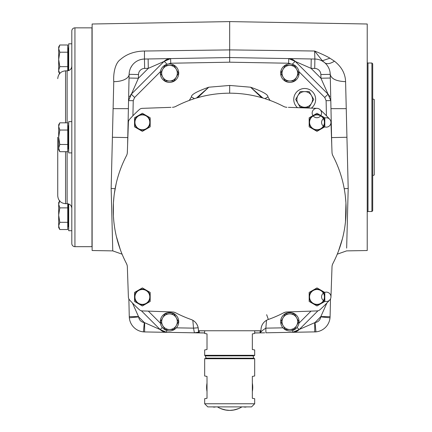 <?xml version="1.0" encoding="UTF-8"?>
<svg xmlns="http://www.w3.org/2000/svg" width="432" height="432" viewBox="0 0 432 432"><rect width="100%" height="100%" fill="white"/><g stroke="black" fill="none" stroke-linecap="round" stroke-linejoin="round"><path stroke-width="0.65" d="M196.852 332.851L144.617 331.938L166.649 332.321L160.186 329.578L141.394 310.786L160.186 329.578A9.38 9.38 0 0 0 161.341 330.561A9.38 9.38 0 0 1 160.186 329.578L162.319 327.483M204.671 332.986L199.336 332.894L199.163 330.766L260.194 330.766A0.783 0.783 0 0 0 260.977 330.026L261.02 329.227A10.94 10.94 0 0 1 268.315 319.48A10.94 10.94 0 0 0 261.074 328.838L261.139 328.271M166.687 330.48L166.649 332.321A9.38 9.38 0 0 1 165.191 332.181A9.38 9.38 0 0 0 166.649 332.321L199.336 332.894A0.783 0.783 -5 0 1 198.574 332.181L198.396 330.161A0.783 0.778 -5 0 0 199.157 330.847L204.671 330.847M129.152 311.639L129.233 315.338M128.86 298.858L129.265 316.661A15.628 15.628 0 0 0 144.617 331.938L143.413 331.868L144.617 331.938L144.644 322.699L160.186 329.578L162.362 331.198M291.233 64.06L288.641 63.229L229.678 62.197L170.71 63.229L170.629 58.579A9.38 9.38 -91 0 0 169.096 58.736A9.38 9.38 -91 0 1 170.629 58.579L229.678 57.548L144.472 59.038L144.472 51.025C134.692 51.208 126.684 54.022 120.447 59.476C114.61 63.45 113.227 74.968 113.767 81.643A15.628 7.646 -178.8 0 0 129.119 74.331L127.607 144.79M167.141 64.265L164.16 61.328L170.629 58.579L148.295 68.348L144.639 68.413L144.472 59.038A15.628 15.628 0 0 0 129.119 74.331L129.038 78.03L138.413 78.23L128.552 100.613M129.011 79.369L128.558 100.354M160.504 71.161L160.402 71.674L134.611 97.465L131.296 94.187L164.16 61.328L131.301 94.187A9.38 9.38 0 0 0 130.615 94.948A9.38 9.38 0 0 1 131.301 94.187L130.615 94.954M149.461 58.952L170.483 58.585M311.224 58.973L229.678 57.548L314.879 59.038L311.224 58.973L311.056 68.348L288.722 58.579A9.38 9.38 0 0 1 290.255 58.736A9.38 9.38 0 0 0 288.722 58.579L288.641 63.229M331.749 144.79L330.799 100.618L328.055 94.187L295.191 61.328A9.38 9.38 0 0 0 294.165 60.437A9.38 9.38 0 0 1 295.191 61.328L294.268 60.518M326.435 115.76L326.111 100.678L324.74 97.465L328.055 94.187L295.191 61.328L292.21 64.265M330.793 100.354L330.232 74.331C331.198 78.851 336.317 81.292 345.589 81.643L346.945 137.263L331.592 137.597M326.111 100.678L330.799 100.618L330.232 74.331A15.628 15.628 0 0 0 314.879 59.038L314.626 51.019C321.797 53.93 326.884 56.317 329.886 58.185L334.433 61.171C341.593 66.809 345.314 73.634 345.589 81.643M330.118 315.333L330.151 314.015M330.172 312.995L330.388 303.437M292.669 330.48L292.702 332.321A9.38 9.38 89 0 0 294.214 332.17A9.38 9.38 89 0 1 292.702 332.321L315.052 322.531L320.841 316.575L330.091 316.661L330.491 298.858M297.038 327.483L299.171 329.578L317.957 310.786L299.171 329.578A9.38 9.38 89 0 1 294.667 332.078A9.38 9.38 89 0 0 299.171 329.578L298.598 330.102M264.703 332.813L254.686 332.986M266.522 320.301L265.837 328.142L265.918 332.791L315.938 331.868A15.628 15.628 1.3 0 1 314.734 331.938L315.938 331.868A15.628 15.628 0 0 0 330.021 317.785L330.091 316.661A15.628 15.628 1.3 0 1 330.021 317.785L330.091 316.661A15.628 15.628 1.3 0 1 330.021 317.785L320.69 316.899A6.253 6.253 0 0 1 315.052 322.531L315.938 331.868A15.628 15.628 0 0 0 330.021 317.785M259.859 332.883L254.686 332.905M198.401 330.237L198.574 332.176A0.783 0.783 0 0 0 199.336 332.894L194.411 332.807L198.574 332.181L198.531 331.722M198.493 331.258L198.396 330.161M198.32 329.297L198.369 329.816M198.218 328.271L198.283 328.838A10.94 10.94 0 0 0 191.041 319.48A10.94 10.94 0 0 1 198.337 329.227L198.38 330.026A0.783 0.783 0 0 0 199.157 330.766L204.671 330.766L204.671 333.477L207.014 333.893L204.671 333.477M187.893 318.319L191.543 319.675M192.067 319.901L192.488 320.112M192.575 320.161L193.066 320.441M193.547 320.749L194.449 321.44M194.875 321.818L195.167 322.105M195.28 322.218L195.664 322.639M196.025 323.082L196.673 324.016M196.96 324.508L197.667 326.063M198.002 327.154L198.121 327.71M191.041 319.48A116.446 116.446 0 0 1 175.775 312.849A7.814 7.814 0 0 0 172.433 311.969L173.524 312.082M181.759 315.76L184.804 317.083M198.137 327.775L193.514 328.142L192.829 320.301M194.411 332.807L193.514 328.142L176.38 327.845M114.75 228.377L114.577 227.291M299.074 73.051L299.074 73.397M294.3 81.259L293.463 81.664M292.61 81.977L291.757 82.204M291.335 82.28L290.498 82.377M290.072 82.399L289.192 82.377M288.29 82.269L287.377 82.064M280.93 75.508L280.849 75.173M194.373 98.669L191.446 96.887C191.101 94.646 196.873 91.422 208.764 87.21L229.678 85.439L250.592 87.21C262.462 91.406 268.234 94.635 267.91 96.887L270.07 100.418M160.402 71.674L160.299 72.554A9.223 9.223 0 0 1 174.29 65.302A9.223 9.223 0 0 1 174.29 81.059A9.223 9.223 0 0 1 160.299 73.807L160.839 73.807M178.556 71.431L178.627 71.869M174.782 80.741L173.945 81.259M173.086 81.675L172.222 81.988M171.79 82.112L170.932 82.291M170.489 82.35L169.565 82.399M168.615 82.361L167.643 82.21M160.596 75.584L160.493 75.157M281.156 70.114L280.654 72.554A9.223 9.223 0 0 1 294.64 65.302A9.223 9.223 0 0 1 294.64 81.059A9.223 9.223 0 0 1 280.654 73.807L281.189 73.807M293.884 101.072L293.944 101.428M315.457 101.428L315.522 101.072M315.522 97.805L315.457 97.448M308.729 89.267L307.714 88.922M306.693 88.679L305.683 88.544M305.186 88.506L304.214 88.506M303.718 88.544L302.708 88.679M301.693 88.922L300.672 89.267M293.944 97.448L293.884 97.805M324.74 97.465L298.949 71.674L298.852 71.161M281.189 72.554L280.654 72.554M296.622 77.085L294.365 80.995L285.341 80.995L280.827 73.181L283.084 69.271A7.814 7.814 0 0 0 289.85 80.995A7.814 7.814 0 0 0 296.622 69.271L298.879 73.181L296.622 77.085M283.084 69.271L285.341 65.367L294.365 65.367L296.622 69.271A7.814 7.814 0 0 0 283.084 69.271M229.678 62.197L229.678 57.548L229.678 62.197M160.839 72.554L160.299 72.554M176.267 77.085L174.015 80.995L164.986 80.995L160.477 73.181L162.734 69.271A7.814 7.814 0 0 0 169.501 80.995A7.814 7.814 0 0 0 176.267 69.271L178.524 73.181L176.267 77.085M162.734 69.271L164.986 65.367L174.015 65.367L176.267 69.271A7.814 7.814 0 0 0 162.734 69.271M172.87 107.266L172.433 107.293A7.814 7.814 0 0 0 175.775 106.412A116.446 116.446 0 0 1 283.576 106.412A7.814 7.814 0 0 0 286.924 107.293L286.481 107.266M264.141 98.404L264.481 98.507M266.717 99.236L267.737 99.581M262.537 97.918L263.493 98.204M258.46 96.8L256.181 96.244M255.317 96.044L252.153 95.375M247.779 94.603L245.781 94.306M239.36 93.587L238.151 93.496M236.137 93.366L232.907 93.231M226.444 93.231L223.22 93.366M220.601 93.539L219.591 93.625M217.582 93.814L216.578 93.928M213.57 94.306L210.578 94.765M207.198 95.375L204.039 96.044M200.896 96.8L196.814 97.918M195.863 98.204L194.875 98.507M192.337 99.333L191.732 99.544M175.775 106.412L174.879 106.812M174.161 107.039L173.734 107.136M268.315 319.48A116.446 116.446 0 0 0 283.576 312.849A7.814 7.814 0 0 1 286.924 311.969L317.018 310.916A4.687 4.687 0 0 0 319.999 309.712A134.811 134.811 0 0 0 329.756 299.954A4.687 4.687 0 0 0 330.961 296.973L332.014 266.873A7.814 7.814 0 0 1 332.894 263.531A116.446 116.446 0 0 0 332.894 155.731A7.814 7.814 0 0 1 332.014 152.388L330.961 122.288A4.687 4.687 0 0 0 329.756 119.308A134.811 134.811 0 0 0 319.999 109.55A4.687 4.687 0 0 0 317.018 108.346L288.382 107.347M168.377 311.823L142.333 310.916A4.687 4.687 0 0 1 139.358 309.712A4.687 4.687 0 0 0 142.333 310.916L171.92 311.947M142.333 310.916A4.687 4.687 0 0 1 139.358 309.712A134.811 134.811 0 0 1 129.595 299.954A4.687 4.687 0 0 1 128.39 296.973L128.385 296.719M127.445 149.445L128.39 122.288A4.687 4.687 0 0 1 129.595 119.308A4.687 4.687 0 0 0 128.39 122.288L127.343 152.388A7.814 7.814 0 0 1 126.457 155.731A116.446 116.446 0 0 0 126.457 263.531A7.814 7.814 0 0 1 127.343 266.873L128.39 296.973M128.39 122.288A4.687 4.687 0 0 1 129.595 119.308A134.811 134.811 0 0 1 139.358 109.55A4.687 4.687 0 0 1 142.333 108.346L169.49 107.395M170.969 107.347L142.333 108.346M146.27 129.087L150.179 126.83L150.179 117.806L142.366 113.292L134.546 117.806L134.546 126.83L142.366 131.344L146.27 129.087A7.814 7.814 0 0 0 146.27 115.549A7.814 7.814 0 0 0 134.546 122.321A7.814 7.814 0 0 0 146.27 129.087M320.895 129.087L324.805 126.83L324.805 117.806L316.991 113.292L309.172 117.806L309.172 126.83L316.991 131.344L320.895 129.087A7.814 7.814 0 0 0 320.895 115.549A7.814 7.814 0 0 0 309.172 122.321A7.814 7.814 0 0 0 320.895 129.087M334.417 260.512L335.038 259.216M337.198 254.34L337.37 253.913M338.45 251.203L339.611 248.022M340.578 245.128L340.681 244.814M341.653 241.574L342.533 238.307M343.321 235.019L344.007 231.709M344.698 227.794L344.65 228.096M345.433 222.264L344.876 226.606M345.233 224.003L345.573 220.887M345.838 217.76L345.892 216.961M346.016 214.628L346.108 211.491M346.037 205.216L345.94 203.164M345.875 202.079L345.632 198.952M345.222 195.188L344.887 192.726M344.396 189.648L343.818 186.592M343.354 184.388L343.138 183.443M342.452 180.635L342.209 179.701M341.609 177.536L340.713 174.56M339.741 171.617L338.564 168.367M338.445 168.053L338.337 167.767M338.234 167.508L337.667 166.077M332.894 155.731L332.494 154.834M332.267 154.116L332.17 153.689M332.041 152.825L331.96 150.925M331.911 149.445L330.961 122.288A4.687 4.687 0 0 0 323.789 118.476A4.687 4.687 0 0 0 324.076 126.592A4.687 4.687 0 0 0 330.961 122.288M317.018 108.346A4.687 4.687 0 0 0 312.714 115.236A4.687 4.687 0 0 0 320.83 115.517A4.687 4.687 0 0 0 317.018 108.346L289.861 107.395M285.617 107.136L285.19 107.039M284.774 106.915L284.364 106.769M298.604 318.794L298.031 317.439M297.886 317.174L297.599 316.699M297.529 316.586L297.027 315.905M296.995 315.868L296.455 315.257M296.168 314.977L295.591 314.48M295.477 314.388L295.018 314.059M295.002 314.048L294.446 313.702M294.424 313.691L293.868 313.4M293.296 313.146L292.151 312.768M291.962 312.719L287.739 312.719M287.555 312.768L286.411 313.146M285.833 313.4L285.282 313.691M285.26 313.702L284.704 314.048M284.688 314.059L284.229 314.388M284.11 314.48L283.538 314.977M283.252 315.257L282.712 315.868M282.679 315.905L282.177 316.586M282.101 316.699L281.815 317.174M281.675 317.439L281.097 318.794M282.976 327.845L265.837 328.142C263.104 329.908 261.419 331.252 260.782 332.181L260.955 330.161L260.782 332.181A0.783 0.783 0 0 1 260.015 332.894A0.783 0.783 0 0 0 260.782 332.181A0.783 0.783 0 0 1 260.015 332.894M254.686 333.477L252.342 333.893L254.686 333.477L254.686 330.766L260.188 330.766L260.021 332.813A0.783 0.778 -175 0 0 260.788 332.1M267.808 319.675L271.458 318.319M274.547 317.083L277.598 315.76M283.576 312.849L285.374 312.174M285.757 312.093L286.924 311.969M290.585 311.839L295.596 311.666M330.961 296.973A4.687 4.687 0 0 0 324.076 292.669A4.687 4.687 0 0 0 323.789 300.785A4.687 4.687 0 0 0 330.961 296.973L331.889 270.47M331.992 267.386L332.014 266.873M332.348 264.865L332.602 264.157M332.478 264.476L332.894 263.531M332.089 266.026L332.24 265.259M261.355 327.154L261.506 326.603M261.533 326.516L261.684 326.063M261.895 325.528L262.084 325.102M262.127 325.01L262.391 324.508M262.991 323.541L263.331 323.082M263.693 322.639L264.076 322.218M264.146 322.142L264.476 321.818M264.902 321.44L265.334 321.095M266.285 320.441L266.782 320.161M317.018 310.916A4.687 4.687 0 0 0 319.999 309.712A4.687 4.687 0 0 1 317.018 310.916M207.014 349.52L204.671 349.936L207.014 349.52L207.014 333.893M204.671 349.936L204.671 355.304A0.313 0.313 90 0 0 204.979 355.617L254.372 355.617A0.313 0.313 0 0 0 254.686 355.304L254.686 349.936L252.342 349.52L254.686 349.936M252.342 333.893L252.342 349.52M252.342 355.849L207.014 355.849M204.671 358.744L204.979 358.43L254.372 358.43L254.686 358.744L204.671 358.744L204.671 375.991L207.014 376.407L204.671 375.991M204.671 398.698L207.014 398.288L204.671 398.698L204.671 403.758L254.686 403.758L254.686 398.698L252.342 398.288L254.686 398.698M252.342 376.407L254.686 375.991L252.342 376.407L252.342 398.288M254.686 375.991L254.686 358.744M207.014 398.288L207.014 376.407M254.686 403.758L251.559 406.885L207.792 406.885L204.671 403.758M243.751 406.885A4.298 4.298 0 0 0 246.548 406.885M212.803 406.885A4.298 4.298 0 0 0 215.6 406.885M252.342 383.859L252.493 384.043A23.053 23.053 0 0 1 252.493 390.647L252.342 390.83M224.921 409.903L229.678 410.4A23.053 23.053 0 0 0 241.915 406.885A23.053 23.053 0 0 1 238.226 408.758L232.978 410.162A23.053 23.053 0 0 1 226.373 410.162L221.125 408.758A23.053 23.053 0 0 1 217.436 406.885M207.014 390.83L206.858 390.647A23.053 23.053 0 0 1 206.858 384.043L207.014 383.859M206.858 384.043A23.053 23.053 0 0 1 207.014 383.119M252.342 383.119A23.053 23.053 0 0 1 252.493 384.043M252.493 390.647A23.053 23.053 0 0 1 252.342 391.57M226.373 410.162A23.053 23.053 0 0 1 221.125 408.758M207.014 391.57A23.053 23.053 0 0 1 206.858 390.647M229.678 410.4L234.436 409.903M234.506 409.887L238.966 408.445M220.39 408.445L224.845 409.887M281.189 322.326L280.654 322.326A9.223 9.223 0 0 0 294.64 329.578A9.223 9.223 0 0 0 294.64 313.821A9.223 9.223 0 0 0 280.654 321.073L281.189 321.073M296.622 325.604L294.365 329.513L285.341 329.513L280.827 321.7L283.084 317.79A7.814 7.814 0 0 0 289.85 329.513A7.814 7.814 0 0 0 296.622 317.79L298.879 321.7L296.622 325.604M283.084 317.79L285.341 313.886L294.365 313.886L296.622 317.79A7.814 7.814 0 0 0 283.084 317.79M173.977 312.174L175.775 312.849M127.64 275.454L127.467 270.47M127.343 266.873L127.359 267.386M126.457 263.531L127.003 264.865M127.111 265.259L127.262 266.026M126.749 264.157L126.873 264.476M120.668 168.68L120.793 168.356M120.928 168.005L121.208 167.281M121.5 166.536L121.651 166.158M120.647 168.745L119.61 171.617M118.638 174.566L117.742 177.536M116.192 183.551L114.296 193.903M113.724 198.952L113.476 202.084M113.4 203.402L113.314 205.216M113.249 211.491L113.341 214.628M113.465 216.999L113.513 217.76M113.778 220.887L114.124 224.003M114.399 226.06L113.935 222.426M115.344 231.709L116.035 235.019M116.818 238.307L117.698 241.574M118.676 244.814L119.156 246.305M119.745 248.027L120.906 251.203M121.797 253.471L122.18 254.399M123.503 257.445L124.934 260.512M127.391 150.925L127.31 152.825M127.186 153.689L127.084 154.116M126.959 154.532L126.814 154.942M196.425 98.032L208.764 87.21L197.743 97.648M262.926 98.032L250.592 87.21L261.598 97.648M264.983 98.669L267.91 96.887M309.172 301.455L316.991 305.969L324.805 301.455L324.805 292.432L316.991 287.917L309.172 292.432L309.172 301.455M313.081 303.712A7.814 7.814 0 0 0 324.805 296.941A7.814 7.814 0 0 0 313.081 290.174A7.814 7.814 0 0 0 313.081 303.712M316.991 289.521A7.425 7.425 0 0 0 309.566 296.941A7.425 7.425 0 0 0 316.991 304.366A7.425 7.425 0 0 0 324.41 296.941A7.425 7.425 0 0 0 316.991 289.521A7.425 7.425 0 0 0 309.566 296.941A7.425 7.425 0 0 0 316.991 304.366A7.425 7.425 0 0 0 324.41 296.941A7.425 7.425 0 0 0 316.991 289.521M134.546 301.455L142.366 305.969L150.179 301.455L150.179 292.432L142.366 287.917L134.546 292.432L134.546 301.455M138.456 303.712A7.814 7.814 0 0 0 150.179 296.941A7.814 7.814 0 0 0 138.456 290.174A7.814 7.814 0 0 0 138.456 303.712M142.366 289.521A7.425 7.425 0 0 0 134.941 296.941A7.425 7.425 0 0 0 142.366 304.366A7.425 7.425 0 0 0 149.791 296.941A7.425 7.425 0 0 0 142.366 289.521A7.425 7.425 0 0 0 134.941 296.941A7.425 7.425 0 0 0 142.366 304.366A7.425 7.425 0 0 0 149.791 296.941A7.425 7.425 0 0 0 142.366 289.521M142.366 114.896A7.425 7.425 0 0 0 134.941 122.321A7.425 7.425 0 0 0 142.366 129.74A7.425 7.425 0 0 0 149.791 122.321A7.425 7.425 0 0 0 142.366 114.896A7.425 7.425 0 0 0 134.941 122.321A7.425 7.425 0 0 0 142.366 129.74A7.425 7.425 0 0 0 149.791 122.321A7.425 7.425 0 0 0 142.366 114.896M316.991 114.896A7.425 7.425 0 0 0 309.566 122.321A7.425 7.425 0 0 0 316.991 129.74A7.425 7.425 0 0 0 324.41 122.321A7.425 7.425 0 0 0 316.991 114.896A7.425 7.425 0 0 0 309.566 122.321A7.425 7.425 0 0 0 316.991 129.74A7.425 7.425 0 0 0 324.41 122.321A7.425 7.425 0 0 0 316.991 114.896M311.326 108.146A10.94 10.94 0 0 0 304.7 88.495A10.94 10.94 0 0 0 297.486 107.665M300.191 91.622L295.677 99.436L297.934 103.345A7.814 7.814 0 0 0 311.467 103.345L313.724 99.436L311.467 95.531A7.814 7.814 0 0 0 297.934 95.531A7.814 7.814 0 0 0 297.934 103.345L300.191 107.255L309.215 107.255L311.467 103.345A7.814 7.814 0 0 0 311.467 95.531L309.215 91.622L300.191 91.622M178.254 318.794L177.682 317.439M177.536 317.174L177.25 316.699M177.174 316.586L176.677 315.905M176.645 315.868L176.099 315.257M175.813 314.977L175.241 314.48M175.122 314.388L174.668 314.059M174.652 314.048L174.091 313.702M174.069 313.691L173.518 313.4M172.946 313.146L171.796 312.768M171.612 312.719L167.389 312.719M167.206 312.768L166.055 313.146M165.483 313.4L164.932 313.691M164.911 313.702L164.349 314.048M164.333 314.059L163.879 314.388M163.76 314.48L163.188 314.977M162.902 315.257L162.356 315.868M162.324 315.905L161.827 316.586M161.752 316.699L161.465 317.174M161.32 317.439L160.747 318.794M160.839 322.326L160.299 322.326A9.223 9.223 0 0 0 174.29 329.578A9.223 9.223 0 0 0 174.29 313.821A9.223 9.223 0 0 0 160.299 321.073L160.839 321.073M176.267 325.604L174.015 329.513L164.986 329.513L160.477 321.7L162.734 317.79A7.814 7.814 0 0 0 169.501 329.513A7.814 7.814 0 0 0 176.267 317.79L178.524 321.7L176.267 325.604M162.734 317.79L164.986 313.886L174.015 313.886L176.267 317.79A7.814 7.814 0 0 0 162.734 317.79M314.707 322.699L314.734 331.938A15.628 15.628 1.3 0 0 315.938 331.868M320.841 316.575L326.9 303.021M344.228 188.714L348.197 188.455L346.945 137.263M346.658 248.103L348.197 188.455M337.262 254.178L346.588 250.884L367.222 250.528L367.222 24.003L229.678 21.6L229.678 57.548M113.767 81.643L111.154 188.455L112.768 250.884L122.089 254.178M229.678 21.6L92.129 24.003L92.129 250.528L112.768 250.884M144.472 59.038A15.628 15.628 0 0 0 129.119 74.331L129.125 74.153M129.141 73.796L129.184 73.213M129.19 73.17L129.254 72.571M129.319 72.166L129.368 71.863M129.989 69.514L130.091 69.223M130.637 67.937L131.917 65.734M131.944 65.696L132.424 65.048M132.565 64.876L132.97 64.39M137.543 60.793L137.959 60.583M138.191 60.475L138.769 60.221M138.802 60.21L139.919 59.8M139.936 59.794L140.924 59.508M140.945 59.503L141.842 59.308M141.847 59.303L143.597 59.076M144.639 68.413A6.253 6.253 0 0 0 138.494 74.531L138.413 78.23L148.295 68.348L148.133 58.973M164.16 61.328A9.38 9.38 -91 0 1 165.154 60.464A9.38 9.38 -91 0 0 164.16 61.328L165.137 60.475M165.478 60.232A9.38 9.38 -91 0 1 168.647 58.828A9.38 9.38 -91 0 0 165.478 60.232M130.021 95.78A9.38 9.38 0 0 0 129.762 96.212A9.38 9.38 0 0 1 130.021 95.78M129.757 96.217A9.38 9.38 0 0 0 129.508 96.692A9.38 9.38 0 0 1 129.757 96.217M115.128 188.714L111.154 188.455M132.457 303.021L138.51 316.575L129.265 316.661L129.33 317.785A15.628 15.628 0 0 0 143.413 331.868L144.299 322.531L144.644 322.699M138.51 316.575L138.667 316.899L129.33 317.785L129.265 316.661M161.784 330.858A9.38 9.38 0 0 0 163.161 331.582A9.38 9.38 0 0 1 161.784 330.858M163.188 331.592A9.38 9.38 0 0 0 164.792 332.1A9.38 9.38 0 0 1 163.188 331.592M144.472 51.025L229.678 49.901L314.626 51.019L322.38 60.755L324.659 62.694A15.628 7.636 130 0 0 334.433 61.171M324.659 62.694L325.264 63.229M327.542 65.885L328.034 66.663M328.487 67.478L328.887 68.315M329.535 70.033L329.632 70.362M329.854 71.231L329.967 71.771M330.107 72.635L330.194 73.489M293.587 60.043A9.38 9.38 0 0 0 290.763 58.838A9.38 9.38 0 0 1 293.587 60.043M328.73 94.937L328.055 94.187A9.38 9.38 -1.2 0 1 328.763 94.981A9.38 9.38 -1.2 0 0 328.055 94.187L320.938 78.23L330.313 78.03M329.017 95.315A9.38 9.38 -1.2 0 1 329.843 96.687A9.38 9.38 -1.2 0 0 329.017 95.315M330.723 99.608A9.38 9.38 -1.2 0 1 330.772 100.105A9.38 9.38 -1.2 0 0 330.723 99.608M91.973 246.672L91.973 27.853L74.936 27.853L74.936 246.672L91.973 246.672A0.47 0.47 0 0 0 92.129 246.645M74.936 246.672A3.127 3.127 0 0 1 71.809 243.551L71.809 230.726L68.688 230.726L68.688 203.958M71.809 199.465L71.809 208.381C71.534 205.529 69.973 203.969 67.122 203.693L67.122 151.702M71.809 98.971L71.809 75.06M68.688 70.567L68.688 43.799L71.809 43.799L71.809 30.98L71.809 243.551M74.936 27.853A3.127 3.127 0 0 0 71.809 30.98M71.809 152.896L68.688 152.896L68.688 121.635L71.809 121.635L71.809 66.145C71.534 68.996 69.973 70.556 67.122 70.837L67.122 122.823M71.809 43.799L71.809 59.432M65.561 151.702L65.561 203.693C60.815 203.229 58.207 200.621 57.742 195.874L57.742 137.263M68.218 70.708L68.218 47.995L68.688 48.152M67.748 70.794L67.748 44.993L59.8 44.993L58.682 48.6L58.682 46.926L59.546 45.457M58.687 48.416L58.682 59.432L59.8 66.652L58.682 70.259L59.8 73.867M59.8 66.652L67.748 66.652M58.682 48.6L59.8 52.213L58.682 59.432L58.682 71.933L59.627 73.564M59.157 46.3L59.308 45.949M59.8 52.213L67.748 52.213M68.531 203.909L68.531 226.53L67.748 227M59.8 200.659L58.682 204.266L58.682 215.098L59.8 222.313L58.682 225.925L59.8 229.532L67.748 229.532L67.748 203.731M59.8 222.313L67.748 222.313M59.546 201.123L58.682 202.592L58.682 204.266L59.8 207.878L58.682 215.098L58.682 227.599L59.8 229.532M59.157 201.965L59.308 201.614M59.8 207.878L67.748 207.878M68.218 148.694L68.218 125.831L68.531 125.831L68.531 148.694L67.748 149.164M58.687 126.247L58.682 137.263L59.8 144.482L58.682 148.09L59.8 151.702L67.748 151.702L67.748 122.823L59.8 122.823L58.682 126.436L58.682 124.762L59.546 123.287M59.8 144.482L67.748 144.482M58.682 126.436L59.8 130.043L58.682 137.263L58.682 149.769L59.8 151.702M59.157 124.135L59.308 123.779M59.8 130.043L67.748 130.043M367.222 212.29A0.783 0.783 0 0 1 368.005 211.507L371.909 211.507L371.909 63.018L368.005 63.018L368.005 211.507M367.222 62.24A0.783 0.783 0 0 0 368.005 63.018M371.909 211.507L372.692 210.724L372.692 63.801L371.909 63.018M372.692 98.95L374.258 99.517L374.258 175.009L372.692 175.581M346.248 108.659L330.971 108.659M128.38 108.659L113.103 108.659M204.671 332.905L199.33 332.813A0.783 0.778 -5 0 1 198.569 332.1M160.402 323.201L148.322 311.126M134.611 97.465L133.24 100.678L132.916 115.76M133.24 100.678L128.552 100.618L131.301 94.187M189.281 100.418L191.446 96.887M170.71 63.229L168.124 64.06M298.949 323.201L311.029 311.126M260.955 330.161A0.783 0.778 -175 0 1 260.194 330.847L254.686 330.847M268.337 319.469L266.652 314.696M204.671 355.304L254.686 355.304M229.678 85.439L229.678 93.188M138.494 74.531L129.119 74.331M112.406 137.263L127.759 137.597M138.667 316.899L144.299 322.531A6.253 6.253 0 0 1 138.667 316.899M322.38 60.755L329.886 58.185M330.232 74.331A15.628 15.628 0 0 0 314.879 59.038L314.717 68.413L311.056 68.348L320.938 78.23L320.857 74.531L330.237 74.369M320.857 74.531A6.253 6.253 0 0 0 314.717 68.413M65.561 122.823L65.561 70.837C60.815 71.296 58.207 73.904 57.742 78.651M68.531 70.621L68.531 47.995M68.218 203.823L68.218 226.53M166.649 332.321L160.186 329.578M345.481 221.816L345.94 203.099M345.897 202.397L345.298 195.826M292.702 332.321L299.171 329.578M338.423 251.262L342.457 238.615M261.128 328.352L261.074 328.811M252.342 358.128L252.731 358.193C253.994 357.728 253.994 356.945 252.731 355.849L252.342 355.919M207.014 358.128L252.731 358.193M207.014 355.919L252.731 355.849M206.62 355.849C205.076 356.146 205.076 356.929 206.62 358.193M114.053 195.826L113.449 202.505M113.411 203.175L113.411 216.076M113.432 216.432L113.789 221M116.359 236.434L120.377 249.793M330.345 79.391L330.421 82.944M330.534 88.241L330.788 100.24M128.952 82.021L128.558 100.505M65.561 203.693L67.122 203.693M65.561 70.837L67.122 70.837M68.218 47.995L67.748 47.531M68.218 125.831L67.748 125.361"/></g></svg>
